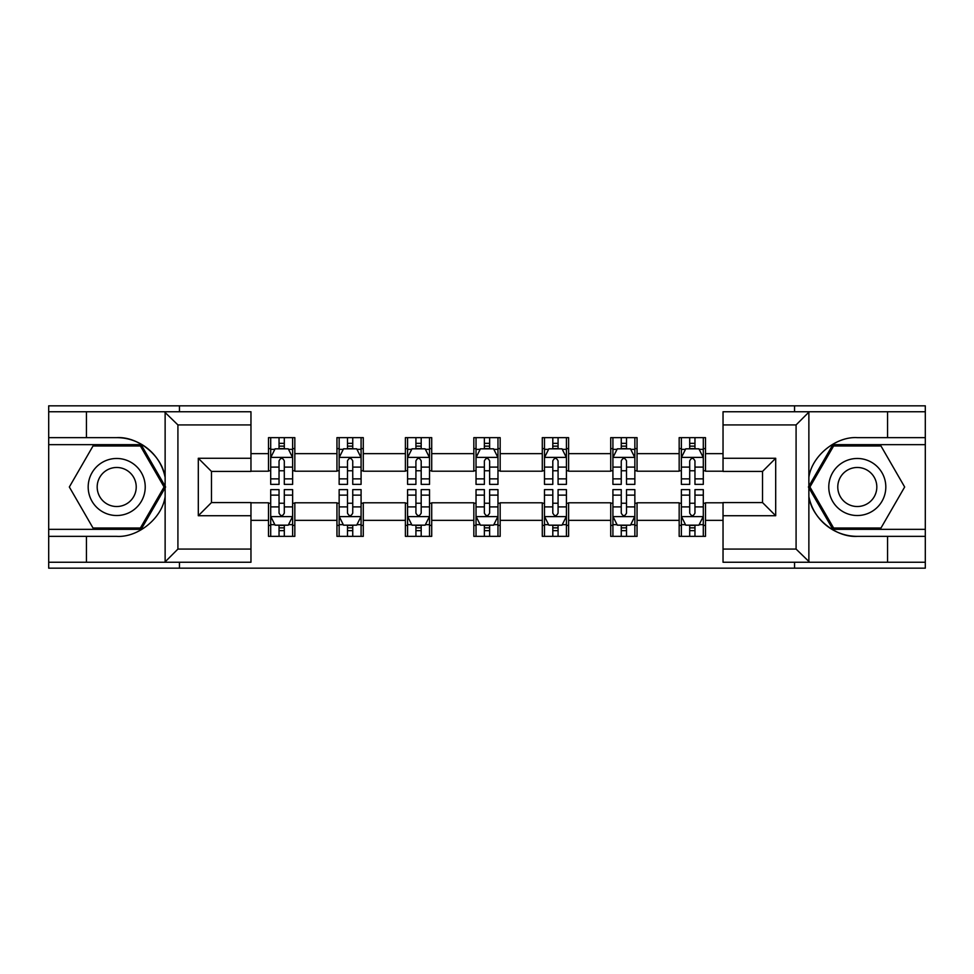 <?xml version="1.0" encoding="UTF-8"?>
<svg xmlns="http://www.w3.org/2000/svg" width="974" height="974" viewBox="0 0 974 974"><rect width="100%" height="100%" fill="white"/><g stroke="black" fill="none" stroke-linecap="round" stroke-linejoin="round"><path stroke-width="1.46" d="M250.963 424.92L177.913 424.92L164.35 411.758L250.963 411.758L250.963 471.428L211.468 471.428L211.468 502.572L250.963 502.572L250.963 562.241L164.35 562.241L165.13 561.864L165.13 496.557C162.305 517.912 138.211 537.721 116.71 536.357L48.7 536.357L48.7 568.171L925.3 568.171L925.3 444.668L832.855 444.668L808.408 487L832.855 529.332L925.3 529.332M723.037 549.08L796.087 549.08L809.65 562.241L723.037 562.241L723.037 502.572L762.532 502.572L762.532 471.428L723.037 471.428L723.037 411.758L809.65 411.758L808.87 412.136L808.87 477.443C811.695 456.088 835.789 436.279 857.29 437.643L925.3 437.643L925.3 405.829L794.553 405.829L794.553 411.758M794.553 405.829L48.7 405.829L48.7 529.332L141.145 529.332L165.592 487L141.145 444.668L48.7 444.668M794.553 562.241L794.553 568.171M179.447 568.171L179.447 562.241M179.447 411.758L179.447 405.829M723.037 471.209L705.493 471.209L705.493 437.643L679.17 437.643L679.17 453.653L637.045 453.653L637.045 437.643L610.722 437.643L610.722 453.653L568.609 453.653L568.609 437.643L542.287 437.643L542.287 453.653L500.161 453.653L500.161 437.643L473.839 437.643L473.839 453.653L431.713 453.653L431.713 437.643L405.391 437.643L405.391 453.653L363.278 453.653L363.278 437.643L336.955 437.643L336.955 453.653L294.83 453.653L294.83 437.643L268.507 437.643L268.507 453.653L250.963 453.653M705.493 453.653L723.037 453.653M723.037 520.347L705.493 520.347L705.493 536.357L679.17 536.357L679.17 520.347L637.045 520.347L637.045 536.357L610.722 536.357L610.722 520.347L568.609 520.347L568.609 536.357L542.287 536.357L542.287 520.347L500.161 520.347L500.161 536.357L473.839 536.357L473.839 520.347L431.713 520.347L431.713 536.357L405.391 536.357L405.391 520.347L363.278 520.347L363.278 536.357L336.955 536.357L336.955 520.347L294.83 520.347L294.83 536.357L268.507 536.357L268.507 520.347L250.963 520.347M679.17 453.653L679.17 471.209L637.045 471.209L637.045 453.653M637.045 520.347L637.045 502.791L679.17 502.791L679.17 520.347M610.722 453.653L610.722 471.209L568.609 471.209L568.609 453.653M568.609 520.347L568.609 502.791L610.722 502.791L610.722 520.347M542.287 453.653L542.287 471.209L500.161 471.209L500.161 453.653M500.161 520.347L500.161 502.791L542.287 502.791L542.287 520.347M473.839 453.653L473.839 471.209L431.713 471.209L431.713 453.653M431.713 520.347L431.713 502.791L473.839 502.791L473.839 520.347M405.391 453.653L405.391 471.209L363.278 471.209L363.278 453.653M363.278 520.347L363.278 502.791L405.391 502.791L405.391 520.347M336.955 453.653L336.955 471.209L294.83 471.209L294.83 453.653M294.83 520.347L294.83 502.791L336.955 502.791L336.955 520.347M268.507 453.653L268.507 471.209L250.963 471.209M250.963 502.791L268.507 502.791L268.507 520.347M705.493 520.347L705.493 502.791L723.037 502.791M268.507 448.612L270.699 448.612M279.039 448.612L284.298 448.612M292.638 448.612L294.83 448.612M268.507 470.771L270.699 470.771M279.039 470.771L284.298 470.771M292.638 470.771L294.83 470.771M268.507 503.229L270.699 503.229M279.039 503.229L284.298 503.229M292.638 503.229L294.83 503.229M268.507 525.388L270.699 525.388M279.039 525.388L284.298 525.388M292.638 525.388L294.83 525.388M336.955 503.229L339.147 503.229M347.487 503.229L352.746 503.229M361.086 503.229L363.278 503.229M336.955 525.388L339.147 525.388M347.487 525.388L352.746 525.388M361.086 525.388L363.278 525.388M336.955 448.612L339.147 448.612M347.487 448.612L352.746 448.612M361.086 448.612L363.278 448.612M336.955 470.771L339.147 470.771M347.487 470.771L352.746 470.771M361.086 470.771L363.278 470.771M405.391 503.229L407.582 503.229M415.922 503.229L421.194 503.229M429.522 503.229L431.713 503.229M405.391 525.388L407.582 525.388M415.922 525.388L421.194 525.388M429.522 525.388L431.713 525.388M405.391 448.612L407.582 448.612M415.922 448.612L421.194 448.612M429.522 448.612L431.713 448.612M405.391 470.771L407.582 470.771M415.922 470.771L421.194 470.771M429.522 470.771L431.713 470.771M473.839 503.229L476.03 503.229M484.37 503.229L489.63 503.229M497.97 503.229L500.161 503.229M473.839 525.388L476.03 525.388M484.37 525.388L489.63 525.388M497.97 525.388L500.161 525.388M473.839 448.612L476.03 448.612M484.37 448.612L489.63 448.612M497.97 448.612L500.161 448.612M473.839 470.771L476.03 470.771M484.37 470.771L489.63 470.771M497.97 470.771L500.161 470.771M542.287 503.229L544.478 503.229M552.806 503.229L558.078 503.229M566.418 503.229L568.609 503.229M542.287 525.388L544.478 525.388M552.806 525.388L558.078 525.388M566.418 525.388L568.609 525.388M542.287 448.612L544.478 448.612M552.806 448.612L558.078 448.612M566.418 448.612L568.609 448.612M542.287 470.771L544.478 470.771M552.806 470.771L558.078 470.771M566.418 470.771L568.609 470.771M610.722 503.229L612.914 503.229M621.254 503.229L626.513 503.229M634.853 503.229L637.045 503.229M610.722 525.388L612.914 525.388M621.254 525.388L626.513 525.388M634.853 525.388L637.045 525.388M610.722 448.612L612.914 448.612M621.254 448.612L626.513 448.612M634.853 448.612L637.045 448.612M610.722 470.771L612.914 470.771M621.254 470.771L626.513 470.771M634.853 470.771L637.045 470.771M679.17 503.229L681.362 503.229M689.702 503.229L694.961 503.229M703.301 503.229L705.493 503.229M679.17 525.388L681.362 525.388M689.702 525.388L694.961 525.388M703.301 525.388L705.493 525.388M679.17 448.612L681.362 448.612M689.702 448.612L694.961 448.612M703.301 448.612L705.493 448.612M679.17 470.771L681.362 470.771M689.702 470.771L694.961 470.771M703.301 470.771L705.493 470.771M284.298 443.34L279.039 443.34M292.638 478.867L284.298 478.867L284.298 484.37L292.638 484.37L292.638 457.61L288.255 448.831L275.094 448.831L270.699 457.61L270.699 484.37L279.039 484.37L279.039 478.867L270.699 478.867M270.699 457.61L270.699 437.643M292.638 457.61L292.638 437.643M279.039 448.831L279.039 437.643M284.298 437.643L284.298 448.831M284.298 478.867L284.298 460.897C282.545 457.512 280.792 457.512 279.039 460.897L279.039 478.867M279.039 530.66L284.298 530.66M270.699 495.133L279.039 495.133L279.039 489.63L270.699 489.63L270.699 516.39L275.094 525.169L288.255 525.169L292.638 516.39L292.638 489.63L284.298 489.63L284.298 495.133L292.638 495.133M292.638 516.39L292.638 536.357M270.699 516.39L270.699 536.357M284.298 525.169L284.298 536.357M279.039 536.357L279.039 525.169M279.039 495.133L279.039 513.103C280.792 516.488 282.545 516.488 284.298 513.103L284.298 495.133M130.966 462.297A28.514 28.514 0 0 0 92.006 472.743A28.514 28.514 0 0 0 102.44 511.703A28.514 28.514 0 0 0 141.4 501.257A28.514 28.514 0 0 0 130.966 462.297M126.462 470.089A19.529 19.529 0 0 0 99.798 477.236A19.529 19.529 0 0 0 106.945 503.911A19.529 19.529 0 0 0 133.608 496.764A19.529 19.529 0 0 0 126.462 470.089M140.39 528.018L93.017 528.018L69.337 487L93.017 445.982L140.39 445.982L164.07 487L140.39 528.018M871.56 462.297A28.514 28.514 0 0 0 832.6 472.743A28.514 28.514 0 0 0 843.034 511.703A28.514 28.514 0 0 0 881.994 501.257A28.514 28.514 0 0 0 871.56 462.297M867.055 470.089A19.529 19.529 0 0 0 840.392 477.236A19.529 19.529 0 0 0 847.538 503.911A19.529 19.529 0 0 0 874.202 496.764A19.529 19.529 0 0 0 867.055 470.089M880.983 528.018L833.61 528.018L809.93 487L833.61 445.982L880.983 445.982L904.663 487L880.983 528.018M86.43 536.357L86.43 562.241L48.7 562.241M164.35 562.241L86.43 562.241M48.7 536.357L48.7 529.332M164.35 411.758L86.43 411.758L86.43 437.643L48.7 437.643M86.43 411.758L48.7 411.758M116.71 437.643A49.357 49.357 0 0 1 165.13 477.443C162.305 456.088 138.211 436.279 116.71 437.643L86.43 437.643M165.13 496.557L165.13 412.136M211.468 471.428L198.306 458.267L250.963 458.267M250.963 515.733L198.306 515.733L211.468 502.572M165.13 561.864L177.913 549.08L250.963 549.08M887.57 437.643L887.57 411.758L925.3 411.758M809.65 411.758L887.57 411.758M925.3 437.643L925.3 444.668M809.65 562.241L887.57 562.241L887.57 536.357L925.3 536.357M887.57 562.241L925.3 562.241M857.29 536.357A49.357 49.357 0 0 1 808.87 496.557C811.695 517.912 835.789 537.721 857.29 536.357L887.57 536.357M808.87 477.443L808.87 561.864M762.532 502.572L775.694 515.733L723.037 515.733M723.037 458.267L775.694 458.267L762.532 471.428M808.87 412.136L796.087 424.92L723.037 424.92M352.746 443.34L347.487 443.34M361.086 478.867L352.746 478.867L352.746 484.37L361.086 484.37L361.086 457.61L356.691 448.831L343.53 448.831L339.147 457.61L339.147 484.37L347.487 484.37L347.487 478.867L339.147 478.867M339.147 457.61L339.147 437.643M361.086 457.61L361.086 437.643M347.487 448.831L347.487 437.643M352.746 437.643L352.746 448.831M352.746 478.867L352.746 460.897C350.993 457.512 349.24 457.512 347.487 460.897L347.487 478.867M421.194 443.34L415.922 443.34M429.522 478.867L421.194 478.867L421.194 484.37L429.522 484.37L429.522 457.61L425.139 448.831L411.978 448.831L407.582 457.61L407.582 484.37L415.922 484.37L415.922 478.867L407.582 478.867M407.582 457.61L407.582 437.643M429.522 457.61L429.522 437.643M415.922 448.831L415.922 437.643M421.194 437.643L421.194 448.831M421.194 478.867L421.194 460.897C419.441 457.512 417.688 457.512 415.922 460.897L415.922 478.867M347.487 530.66L352.746 530.66M339.147 495.133L347.487 495.133L347.487 489.63L339.147 489.63L339.147 516.39L343.53 525.169L356.691 525.169L361.086 516.39L361.086 489.63L352.746 489.63L352.746 495.133L361.086 495.133M361.086 516.39L361.086 536.357M339.147 516.39L339.147 536.357M352.746 525.169L352.746 536.357M347.487 536.357L347.487 525.169M347.487 495.133L347.487 513.103C349.228 516.488 350.993 516.488 352.746 513.103L352.746 495.133M415.922 530.66L421.194 530.66M407.582 495.133L415.922 495.133L415.922 489.63L407.582 489.63L407.582 516.39L411.978 525.169L425.139 525.169L429.522 516.39L429.522 489.63L421.194 489.63L421.194 495.133L429.522 495.133M429.522 516.39L429.522 536.357M407.582 516.39L407.582 536.357M421.194 525.169L421.194 536.357M415.922 536.357L415.922 525.169M415.922 495.133L415.922 513.103C417.676 516.488 419.429 516.488 421.194 513.103L421.194 495.133M489.63 443.34L484.37 443.34M497.97 478.867L489.63 478.867L489.63 484.37L497.97 484.37L497.97 457.61L493.587 448.831L480.413 448.831L476.03 457.61L476.03 484.37L484.37 484.37L484.37 478.867L476.03 478.867M476.03 457.61L476.03 437.643M497.97 457.61L497.97 437.643M484.37 448.831L484.37 437.643M489.63 437.643L489.63 448.831M489.63 478.867L489.63 460.897C487.877 457.512 486.123 457.512 484.37 460.897L484.37 478.867M558.078 443.34L552.806 443.34M566.418 478.867L558.078 478.867L558.078 484.37L566.418 484.37L566.418 457.61L562.022 448.831L548.861 448.831L544.478 457.61L544.478 484.37L552.806 484.37L552.806 478.867L544.478 478.867M544.478 457.61L544.478 437.643M566.418 457.61L566.418 437.643M552.806 448.831L552.806 437.643M558.078 437.643L558.078 448.831M558.078 478.867L558.078 460.897C556.324 457.512 554.571 457.512 552.806 460.897L552.806 478.867M626.513 443.34L621.254 443.34M634.853 478.867L626.513 478.867L626.513 484.37L634.853 484.37L634.853 457.61L630.47 448.831L617.309 448.831L612.914 457.61L612.914 484.37L621.254 484.37L621.254 478.867L612.914 478.867M612.914 457.61L612.914 437.643M634.853 457.61L634.853 437.643M621.254 448.831L621.254 437.643M626.513 437.643L626.513 448.831M626.513 478.867L626.513 460.897C624.772 457.512 623.007 457.512 621.254 460.897L621.254 478.867M484.37 530.66L489.63 530.66M476.03 495.133L484.37 495.133L484.37 489.63L476.03 489.63L476.03 516.39L480.413 525.169L493.587 525.169L497.97 516.39L497.97 489.63L489.63 489.63L489.63 495.133L497.97 495.133M497.97 516.39L497.97 536.357M476.03 516.39L476.03 536.357M489.63 525.169L489.63 536.357M484.37 536.357L484.37 525.169M484.37 495.133L484.37 513.103C486.123 516.488 487.877 516.488 489.63 513.103L489.63 495.133M552.806 530.66L558.078 530.66M544.478 495.133L552.806 495.133L552.806 489.63L544.478 489.63L544.478 516.39L548.861 525.169L562.022 525.169L566.418 516.39L566.418 489.63L558.078 489.63L558.078 495.133L566.418 495.133M566.418 516.39L566.418 536.357M544.478 516.39L544.478 536.357M558.078 525.169L558.078 536.357M552.806 536.357L552.806 525.169M552.806 495.133L552.806 513.103C554.559 516.488 556.312 516.488 558.078 513.103L558.078 495.133M621.254 530.66L626.513 530.66M612.914 495.133L621.254 495.133L621.254 489.63L612.914 489.63L612.914 516.39L617.309 525.169L630.47 525.169L634.853 516.39L634.853 489.63L626.513 489.63L626.513 495.133L634.853 495.133M634.853 516.39L634.853 536.357M612.914 516.39L612.914 536.357M626.513 525.169L626.513 536.357M621.254 536.357L621.254 525.169M621.254 495.133L621.254 513.103C623.007 516.488 624.76 516.488 626.513 513.103L626.513 495.133M694.961 443.34L689.702 443.34M703.301 478.867L694.961 478.867L694.961 484.37L703.301 484.37L703.301 457.61L698.906 448.831L685.745 448.831L681.362 457.61L681.362 484.37L689.702 484.37L689.702 478.867L681.362 478.867M681.362 457.61L681.362 437.643M703.301 457.61L703.301 437.643M689.702 448.831L689.702 437.643M694.961 437.643L694.961 448.831M694.961 478.867L694.961 460.897C693.208 457.512 691.455 457.512 689.702 460.897L689.702 478.867M689.702 530.66L694.961 530.66M681.362 495.133L689.702 495.133L689.702 489.63L681.362 489.63L681.362 516.39L685.745 525.169L698.906 525.169L703.301 516.39L703.301 489.63L694.961 489.63L694.961 495.133L703.301 495.133M703.301 516.39L703.301 536.357M681.362 516.39L681.362 536.357M694.961 525.169L694.961 536.357M689.702 536.357L689.702 525.169M689.702 495.133L689.702 513.103C691.455 516.488 693.208 516.488 694.961 513.103L694.961 495.133M292.529 457.39L270.809 457.39M270.699 449.355L274.826 449.355M288.511 449.355L292.638 449.355M279.039 467.106L270.699 467.106M292.638 467.106L284.298 467.106M284.298 446.141L279.039 446.141M270.809 516.61L292.529 516.61M292.638 524.645L288.511 524.645M274.826 524.645L270.699 524.645M284.298 506.894L292.638 506.894M270.699 506.894L279.039 506.894M279.039 527.859L284.298 527.859M177.913 424.92L177.913 549.08M198.306 515.733L198.306 458.267M796.087 549.08L796.087 424.92M775.694 458.267L775.694 515.733M360.977 457.39L339.256 457.39M339.147 449.355L343.274 449.355M356.959 449.355L361.086 449.355M347.487 467.106L339.147 467.106M361.086 467.106L352.746 467.106M352.746 446.141L347.487 446.141M429.412 457.39L407.692 457.39M407.582 449.355L411.71 449.355M425.407 449.355L429.522 449.355M415.922 467.106L407.582 467.106M429.522 467.106L421.194 467.106M421.194 446.141L415.922 446.141M339.256 516.61L360.977 516.61M361.086 524.645L356.959 524.645M343.274 524.645L339.147 524.645M352.746 506.894L361.086 506.894M339.147 506.894L347.487 506.894M347.487 527.859L352.746 527.859M407.692 516.61L429.412 516.61M429.522 524.645L425.407 524.645M411.71 524.645L407.582 524.645M421.194 506.894L429.522 506.894M407.582 506.894L415.922 506.894M415.922 527.859L421.194 527.859M497.86 457.39L476.14 457.39M476.03 449.355L480.158 449.355M493.842 449.355L497.97 449.355M484.37 467.106L476.03 467.106M497.97 467.106L489.63 467.106M489.63 446.141L484.37 446.141M566.308 457.39L544.588 457.39M544.478 449.355L548.593 449.355M562.29 449.355L566.418 449.355M552.806 467.106L544.478 467.106M566.418 467.106L558.078 467.106M558.078 446.141L552.806 446.141M634.744 457.39L613.023 457.39M612.914 449.355L617.041 449.355M630.726 449.355L634.853 449.355M621.254 467.106L612.914 467.106M634.853 467.106L626.513 467.106M626.513 446.141L621.254 446.141M476.14 516.61L497.86 516.61M497.97 524.645L493.842 524.645M480.158 524.645L476.03 524.645M489.63 506.894L497.97 506.894M476.03 506.894L484.37 506.894M484.37 527.859L489.63 527.859M544.588 516.61L566.308 516.61M566.418 524.645L562.29 524.645M548.593 524.645L544.478 524.645M558.078 506.894L566.418 506.894M544.478 506.894L552.806 506.894M552.806 527.859L558.078 527.859M613.023 516.61L634.744 516.61M634.853 524.645L630.726 524.645M617.041 524.645L612.914 524.645M626.513 506.894L634.853 506.894M612.914 506.894L621.254 506.894M621.254 527.859L626.513 527.859M703.191 457.39L681.471 457.39M681.362 449.355L685.489 449.355M699.174 449.355L703.301 449.355M689.702 467.106L681.362 467.106M703.301 467.106L694.961 467.106M694.961 446.141L689.702 446.141M681.471 516.61L703.191 516.61M703.301 524.645L699.174 524.645M685.489 524.645L681.362 524.645M694.961 506.894L703.301 506.894M681.362 506.894L689.702 506.894M689.702 527.859L694.961 527.859"/></g></svg>
